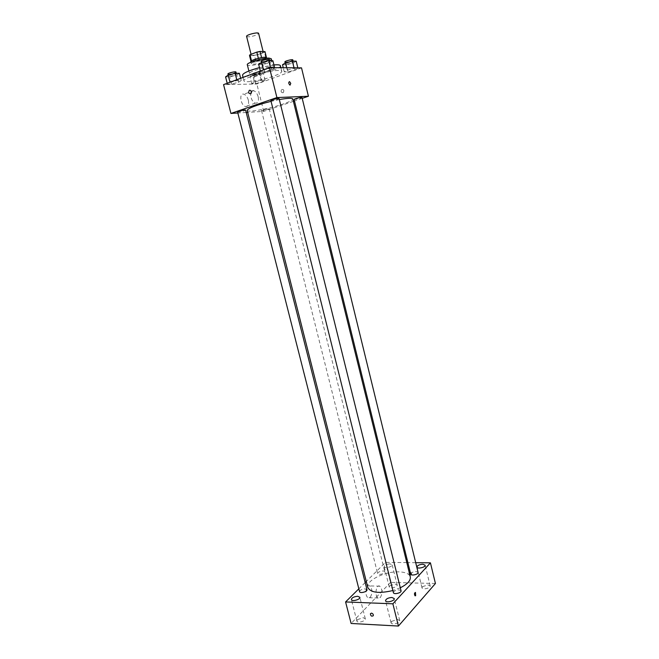 <?xml version="1.0" encoding="UTF-8"?>
<svg xmlns="http://www.w3.org/2000/svg" width="659" height="659" viewBox="0 0 659 659"><rect width="100%" height="100%" fill="white"/><g stroke="black" fill="none" stroke-linecap="round" stroke-linejoin="round"><path stroke-width="0.49" stroke-dasharray="3.29 2.47" d="M246.59 36.402C248.015 37.217 251.211 36.789 256.162 35.116L258.616 33.403M260.766 53.643L263.246 52.036C263.196 50.529 250.585 53.667 251.252 55.026C252.644 55.727 255.816 55.265 260.766 53.643M261.574 57.621L251.54 60.941L251.063 61.666L256.038 61.748L254.506 55.62L249.514 55.48M256.038 61.748L265.989 58.519L264.457 52.349L264.984 51.6M264.457 52.349L254.506 55.62M265.989 58.519L266.434 57.424L261.582 57.671M259.209 61.081L257.685 54.952M266.771 57.72C267.587 59.475 250.906 63.635 250.799 61.707M265.799 59.335C261.648 59.129 250.577 62.523 251.31 63.766C253.163 64.631 257.381 63.997 263.971 61.864C266.22 60.999 267.323 60.307 267.29 59.78L265.799 59.335M271.277 58.775C272.455 61.378 247.496 67.597 247.314 64.747M271.253 66.913L273.444 67.523C274.581 69.969 249.654 76.18 249.514 73.487C248.41 71.74 265.083 66.683 271.253 66.913M280.413 65.735C282.151 69.632 242.817 79.442 242.52 75.184M259.473 67.605L273.93 64.911M278.436 70.497C268.765 70.192 242.166 78.199 243.945 80.835C244.061 83.298 262.43 80.332 273.782 76.106C279.169 74.113 281.846 72.539 281.805 71.386C281.64 70.81 280.52 70.513 278.436 70.497M263.46 70.011L270.618 68.149L274.737 68.182L271.755 70.043L264.696 71.88L260.536 71.872L263.46 70.011L270.618 68.149L274.737 68.182L271.755 70.043L264.696 71.88L260.536 71.872L263.427 69.87M230.024 82.383L236.976 80.579L241.219 80.522L238.542 82.251L231.68 84.031L227.413 84.113L230.024 82.383L236.976 80.579L241.219 80.522L238.542 82.251L231.68 84.031L227.413 84.113L229.991 82.251M301.517 67.869L256.853 83.998L223.566 84.624M287.242 70.093L294.128 68.305L297.942 68.33L294.911 70.126L288.115 71.889L284.26 71.889L287.242 70.093L294.128 68.305L297.942 68.33L294.911 70.126L288.115 71.889L284.26 71.889L287.242 70.093L286.673 67.762M254.473 82.004L261.17 80.266L265.099 80.209L262.356 81.881L255.75 83.594L251.787 83.668L254.473 82.004L261.17 80.266L265.099 80.209L262.356 81.881L255.75 83.594L251.787 83.668L254.473 82.004L252.718 75.002L259.424 73.256L263.361 73.248L260.635 74.961L254.012 76.683L250.041 76.716L252.718 75.002M247.174 110.391C247.199 112.78 269.202 108.842 282.95 104.081C289.499 101.824 292.794 100.135 292.827 99.007M279.325 99.575L271.063 101.338M293.395 101.329L263.707 111.363L247.677 112.384M246.211 112.475L237.85 113.002M302.209 98.348L294.474 100.967M237.602 112.055C238.525 112.318 240.667 111.948 244.019 110.926L245.601 110.094M270.882 100.621C271.78 100.901 273.922 100.522 277.324 99.484L279.078 98.57M294.128 99.542L300.24 98.446L302.011 97.548M263.114 109.765L269.21 108.669C269.547 109.237 261.499 111.239 261.524 110.58L263.114 109.765M263.707 111.363L256.853 83.998M248.361 100.209C247.422 96.997 245.922 94.995 243.871 94.204C238.805 92.482 240.486 105.407 245.477 106.536C248.163 106.725 249.127 104.624 248.361 100.209M282.925 92.762L283.329 92.54C284.326 90.267 283.774 89.262 281.673 89.509C280.643 91.403 281.063 92.491 282.925 92.762L283.329 92.54C284.317 90.267 283.774 89.262 281.673 89.509C280.643 91.403 281.063 92.491 282.925 92.762M258.18 96.766C257.232 93.529 255.741 91.502 253.707 90.695C248.674 88.932 250.371 101.956 255.33 103.117C257.998 103.331 258.946 101.214 258.18 96.766M367.804 587.457C365.556 580.777 384.634 571.32 398.695 571.864C405.376 572.078 409.239 573.742 410.293 576.864M400.301 587.77L392.896 590.53M379.51 574.409C382.673 574.129 384.436 573.264 384.807 571.806C384.51 569.903 377.006 571.79 377.632 573.61L379.51 574.409M393.431 592.688C393.802 591.074 395.647 590.135 398.975 589.871L401.051 590.81M410.714 574.154C411.059 572.679 412.831 571.806 416.018 571.542L418.086 572.416M359.567 591.683C359.962 590.093 361.807 589.154 365.094 588.882L366.981 589.731M415.705 562.679L407.88 562.605M406.784 562.588L385.515 562.374L366.28 581.444M365.16 582.548L358.842 588.816M390.021 563.873C386.536 564.186 384.592 565.134 384.181 566.724C384.494 568.808 392.855 566.732 392.154 564.747L390.021 563.873M435.434 583.495L390.507 582.408L385.515 562.374M410.697 575.118L411.686 574.524C411.463 572.407 410.565 571.814 408.984 572.745C408.778 573.997 409.346 574.788 410.697 575.118L411.686 574.524C411.463 572.416 410.565 571.814 408.984 572.745C408.778 573.997 409.346 574.788 410.697 575.118M390.507 582.408L351.115 623.463M370.317 597.186C372.673 592.861 372.492 589.105 369.773 585.917C366.042 583.61 364.254 595.917 368.093 597.672L370.317 597.186M357.392 619.682L363.158 617.681L365.3 618.743C366.132 621.116 357.277 623.505 356.865 621.017L357.392 619.682M389.667 585.876L395.029 584.039L397.179 584.994C397.912 587.087 389.568 589.154 389.23 586.963L389.667 585.876M422.378 586.749L427.823 584.871L430.17 585.909C430.92 588.108 422.345 590.085 421.999 587.795L422.378 586.749M391.52 621.445L397.377 619.394L399.725 620.564C400.581 623.068 391.479 625.35 391.059 622.747L391.52 621.445M380.342 597.54C382.673 593.182 382.475 589.393 379.773 586.189C376.083 583.866 374.337 596.263 378.142 598.026L380.342 597.54M371.437 613.134C372.854 613.521 373.472 614.386 373.274 615.72L373.274 615.72M258.979 74.969L260.569 74.022C260.56 73.157 252.438 75.175 252.834 75.942C253.723 76.312 255.766 75.991 258.979 74.969M261.17 80.266L259.424 73.256M265.099 80.209L263.361 73.248M262.356 81.881L260.635 74.961M255.75 83.594L254.012 76.683M251.787 83.668L250.041 76.716M258.485 72.992L260.066 72.029C260.058 71.156 251.936 73.174 252.331 73.948C253.221 74.335 255.272 74.014 258.485 72.992M239.39 73.289L236.721 75.068L229.859 76.856L225.567 76.889M234.933 75.077L236.499 74.105C236.482 73.182 228.03 75.241 228.451 76.065C229.423 76.485 231.581 76.156 234.933 75.077M236.976 80.579L236.762 79.747M241.219 80.522L240.659 78.306M238.542 82.251L236.721 75.068M231.68 84.031L229.859 76.856M227.413 84.113L227.198 83.281M227.923 73.997C228.895 74.426 231.062 74.096 234.415 73.017L235.971 72.037M296.204 61.18L293.173 63.025L286.368 64.796L282.505 64.747M291.566 63L293.313 61.954C293.296 61.048 284.976 63.165 285.388 63.972C286.253 64.368 288.312 64.038 291.566 63M294.128 68.305L294.013 67.819M297.942 68.33L297.827 67.844M294.911 70.126L293.173 63.025M288.115 71.889L286.368 64.796M284.26 71.889L283.238 67.737M284.886 61.93C285.751 62.333 287.81 62.012 291.064 60.966L292.81 59.903M272.9 60.743L269.918 62.663L262.859 64.5L258.682 64.45M268.18 62.638L269.91 61.559C269.885 60.587 261.228 62.753 261.672 63.626C262.603 64.063 264.778 63.734 268.18 62.638M270.618 68.149L270.487 67.638M274.737 68.182L274.614 67.671M271.755 70.043L269.918 62.663M264.696 71.88L262.859 64.5M260.536 71.872L260.321 71.024M261.137 61.501C262.084 61.946 264.251 61.616 267.653 60.521L269.383 59.434M251.071 54.318L251.252 55.026M263.114 51.534L263.246 52.036M267.29 59.78L266.887 58.19M251.31 63.766L250.914 62.168M273.444 67.523L271.755 60.719M249.514 73.487L248.888 70.991M281.805 71.386L280.899 67.72M243.945 80.835L243.08 77.408M253.707 90.695L243.871 94.204M255.33 103.117L245.477 106.536M261.524 110.58L377.632 573.61M269.21 108.669L384.807 571.806M399.725 620.564L394.247 598.57M391.059 622.747L385.548 600.753M430.17 585.909L425.137 565.2M421.999 587.795L416.941 567.094M397.179 584.994L392.154 564.747M389.23 586.963L384.181 566.724M365.3 618.743L359.83 597.276M356.865 621.017L351.371 599.55M379.773 586.189L369.773 585.917M378.142 598.026L368.093 597.672M260.569 74.022L260.066 72.029M252.834 75.942L252.331 73.948M236.499 74.105L236.293 73.297M228.451 76.065L228.203 75.101M293.313 61.954L293.107 61.122M285.388 63.972L285.174 63.091M269.91 61.559L269.688 60.686M261.672 63.626L261.425 62.646"/><path stroke-width="0.99" d="M263.114 51.534L258.616 33.403C258.526 31.723 245.873 34.878 246.59 36.402L251.071 54.318M251.507 60.834L249.983 54.738L249.506 55.455L250.964 61.279L249.506 55.455M249.983 54.738L256.804 52.102L260.033 51.427L264.984 51.591L266.434 57.424L264.984 51.6M261.574 57.621L260.033 51.427M250.914 62.168L250.799 61.707C250.058 60.447 261.129 57.036 265.289 57.267L266.887 58.19M258.353 58.305L256.804 52.102M248.888 70.991L247.314 64.747C246.186 62.885 262.867 57.77 269.07 58.099L271.277 58.775L271.755 60.719M273.93 64.911L277.027 64.78C279.111 64.813 280.24 65.134 280.413 65.735L280.899 67.72M243.08 77.408L242.52 75.184C242.973 73.149 248.624 70.62 259.473 67.605M237.85 113.002L230.922 113.447L223.566 84.624L269.482 67.63L301.517 67.869L308.428 96.247L302.209 98.348M230.922 113.447L276.912 97.573L269.482 67.63M276.912 97.573L308.428 96.247M290.767 83.38L290.009 85.184C288.494 83.545 288.329 82.35 289.532 81.609L290.767 83.38L290.009 85.184C288.485 83.545 288.329 82.35 289.532 81.609L290.767 83.38M400.301 587.77C407.526 584.138 410.854 580.497 410.293 576.864L292.827 99.007C292.201 97.911 287.703 98.1 279.325 99.575M271.063 101.338C256.211 105.119 248.245 108.142 247.174 110.391L367.804 587.457C370.655 592.721 379.024 593.743 392.896 590.53M247.677 112.384L246.211 112.475M294.474 100.967L293.395 101.329M245.601 110.094C245.642 109.386 237.232 111.445 237.602 112.055L359.567 591.683C359.888 593.726 367.673 591.675 366.981 589.731L245.601 110.094M279.078 98.57C279.111 97.82 270.503 99.97 270.882 100.621L393.431 592.688C393.761 594.822 401.759 592.853 401.051 590.81L279.078 98.57M302.011 97.548C302.053 96.848 293.774 98.949 294.128 99.542L410.714 574.154C411.01 576.147 418.745 574.318 418.086 572.416L302.011 97.548M249.621 90.217C251.549 90.497 251.993 91.642 250.955 93.644C248.789 93.907 248.204 92.845 249.217 90.448L249.621 90.217C251.549 90.497 251.993 91.642 250.955 93.644C248.789 93.907 248.212 92.845 249.217 90.448L249.621 90.217M358.842 588.816L345.588 601.947L392.879 603.809L430.426 562.835L415.705 562.679M407.88 562.605L406.784 562.588M366.28 581.444L365.16 582.548M391.907 597.482C388.085 597.779 385.968 598.866 385.548 600.753C385.935 603.232 395.071 600.934 394.247 598.57L391.907 597.482M422.806 564.236C419.281 564.541 417.328 565.488 416.941 567.094C417.254 569.269 425.854 567.275 425.137 565.2L422.806 564.236M357.705 596.288C353.932 596.601 351.824 597.688 351.371 599.55C351.749 601.906 360.638 599.525 359.83 597.276L357.705 596.288M345.588 601.947L351.115 623.463L398.431 626.05L392.879 603.809M371.437 613.134C372.854 613.521 373.472 614.386 373.274 615.72C371.618 616.659 370.663 616 370.407 613.735L371.437 613.134L370.407 613.735C370.663 616 371.618 616.659 373.274 615.72M398.431 626.05L435.434 583.495L430.426 562.835M415.648 595.687L415.055 595.827C414.173 594.105 414.313 592.976 415.467 592.425L415.648 595.687L415.055 595.827C414.173 594.105 414.313 592.976 415.467 592.425L415.648 595.687M227.198 83.281L225.567 76.889L228.179 75.11L235.131 73.297L239.39 73.289L240.659 78.306M229.991 82.251L228.179 75.11M236.762 79.747L235.131 73.297M236.293 73.297L235.971 72.037C235.955 71.106 227.503 73.165 227.923 73.997L228.203 75.101M283.238 67.737L282.505 64.747L285.479 62.902L292.374 61.106L296.204 61.18L297.827 67.844M286.673 67.762L285.479 62.902M294.013 67.819L292.374 61.106M293.107 61.122L292.81 59.903C292.794 58.989 284.474 61.114 284.886 61.93L285.174 63.091M260.321 71.024L258.682 64.45L261.598 62.531L268.757 60.669L272.9 60.743L274.614 67.671M263.427 69.87L261.598 62.531M270.487 67.638L268.757 60.669M269.688 60.686L269.383 59.434C269.358 58.445 260.7 60.62 261.137 61.501L261.425 62.646"/></g></svg>
